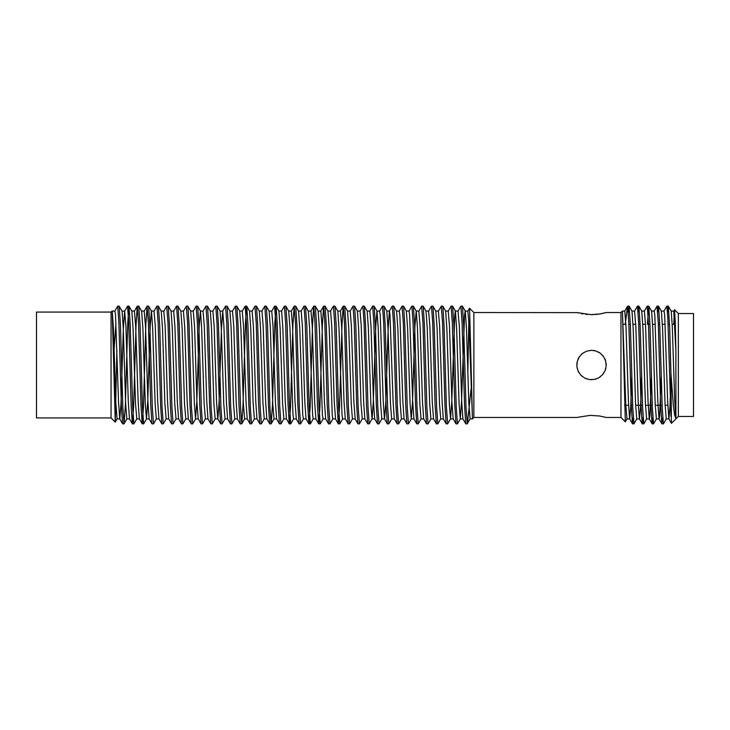 <?xml version="1.0" encoding="UTF-8"?>
<svg xmlns="http://www.w3.org/2000/svg" width="730" height="730" viewBox="0 0 730 730"><rect width="100%" height="100%" fill="white"/><g stroke="black" fill="none" stroke-linecap="round" stroke-linejoin="round"><path stroke-width="1.09" d="M675.861 405.269L674.885 405.269M670.961 405.269L670.478 405.269M667.786 405.269L665.076 405.269M662.11 405.269L655.266 405.269M652.301 405.269L645.457 405.269M642.491 405.269L635.657 405.269M632.682 405.269L631.249 405.269M628.567 405.269L624.552 405.269M577.01 312.595L473.843 312.54L473.843 417.46L472.374 418.929L472.374 416.94L472.374 418.929L470.083 418.929M576.809 312.54L590.789 314.639L599.841 313.955L606.229 312.54L620.938 312.54L620.938 417.46L606.229 417.46L599.567 416L590.077 415.379L576.809 417.46L473.843 417.46M593.691 350.455L594.594 350.619M606.229 312.54L599.741 313.973M598.381 314.174L595.288 314.502M593.107 314.621L590.424 314.63M587.449 314.475L585.688 314.301M582.795 313.891L581.564 313.672M578.644 313.024L577.895 312.832M591.519 350.291L586.756 351.084L582.54 353.347L579.209 356.943L577.22 361.542L576.883 366.433L578.105 371.032L580.742 375.01L584.666 378.012L589.42 379.554L594.275 379.445L598.719 377.83L602.478 374.809L605.124 370.594L606.21 365.739L605.663 360.958L603.637 356.669L600.261 353.174L595.789 350.929L591.519 350.291L595.972 350.984M469.536 308.252L472.374 416.94L469.016 324.43L467.82 311.172M462.92 418.81L461.707 401.628L459.307 326.483L458.011 311.162M453.111 418.81L451.897 401.6L449.488 326.401L448.211 311.162M443.302 418.783L442.097 401.646L439.688 326.429L438.401 311.153M433.501 418.774L432.288 401.655L429.879 326.456L428.592 311.144M423.692 418.792L422.488 401.609L420.069 326.401L418.792 311.135L421.63 306.226M413.883 418.783L412.687 401.646L409.658 315.104L409.065 311.071L406.391 311.071M404.082 418.755L402.878 401.692L399.857 315.159L399.255 311.071L396.582 311.071M394.273 418.792L393.068 401.609L390.048 315.132L389.446 311.071L386.781 311.071M392.211 306.226L389.373 311.135L388.168 328.327L385.75 403.489L384.546 418.865M384.473 418.792L383.268 401.655L380.248 315.104L379.646 311.08L376.972 311.071M374.663 418.764L373.459 401.692L371.041 326.42L369.836 311.099M364.863 418.783L363.649 401.655L361.24 326.392L360.036 311.108M355.136 418.883L353.84 401.664L351.431 326.383L350.227 311.108M345.327 418.883L344.04 401.701L341.631 326.447L340.426 311.126M335.517 418.883L334.23 401.692L331.821 326.41L330.617 311.144M325.635 418.828L324.421 401.655L322.012 326.365L320.808 311.126M308.37 311.226L309.575 328.345L312.595 414.886L313.197 418.929L315.907 418.91L314.621 401.71L312.212 326.474L311.007 311.135M298.561 311.208L299.765 328.39L302.786 414.877L303.388 418.929L306.098 418.91L304.812 401.692L302.402 326.429L301.198 311.172M288.761 311.236L289.965 328.354L292.976 414.85L293.579 418.929L296.289 418.92L295.011 401.683L292.593 326.401L291.389 311.153M286.406 418.856L285.202 401.701L282.793 326.456L281.579 311.144M276.606 418.856L275.392 401.683L272.983 326.465L271.77 311.162M269.635 423.774L266.797 418.865L265.592 401.664L263.174 326.41L261.97 311.172M259.825 423.774L256.987 418.865L255.783 401.701L253.374 326.447L252.16 311.144M250.025 423.774L247.187 418.865L245.983 401.664L243.565 326.511L242.278 311.217M235.379 306.262L236.593 322.925L239.011 405.104L240.216 423.774L237.378 418.865L236.173 401.628L233.755 326.392L232.478 311.236M227.577 418.856L226.373 401.683L223.955 326.447L222.75 311.135L221.464 328.372L219.046 403.626L217.85 418.901M217.768 418.847L216.564 401.655L214.145 326.502L212.868 311.199M207.968 418.847L206.754 401.609L204.345 326.429L203.059 311.208M198.159 418.819L196.954 401.637L194.536 326.429L193.258 311.199M188.349 418.81L187.145 401.655L184.736 326.483L183.449 311.181M178.549 418.819L177.335 401.6L174.926 326.456L173.64 311.172M168.739 418.801L167.526 401.609L165.117 326.383L163.83 311.172M158.93 418.774L157.726 401.683L155.317 326.456L154.03 311.153M149.13 418.801L147.916 401.6L145.507 326.447L144.221 311.144M139.321 418.792L138.116 401.609L135.698 326.374L134.42 311.144M129.511 418.764L128.307 401.664L125.898 326.429L124.684 311.071L123.407 328.327L120.988 403.58L119.784 418.837M119.702 418.764L118.506 401.637L115.486 315.15L114.884 311.071L112.21 311.071M112.247 311.162L113.46 328.327L115.869 403.599L117.074 418.847M122.056 311.153L123.261 328.299L125.669 403.562L126.883 418.856M131.865 311.144L133.07 328.308L135.479 403.526L136.766 418.774M143.664 423.738L142.45 407.084L140.041 324.868L138.828 306.226L141.666 311.135L142.87 328.327L145.288 403.59L146.493 418.819L147.77 401.673L150.188 326.438L151.393 311.071M153.464 423.765L152.26 407.021L149.842 324.813L148.637 306.226L151.475 311.135L152.679 328.299L155.089 403.571L156.302 418.856M158.437 306.226L161.275 311.135L162.48 328.317L164.898 403.48L166.185 418.792M168.247 306.226L171.085 311.135L172.289 328.363L174.707 403.59L175.985 418.755M180.894 311.144L182.089 328.327L184.517 403.562L185.794 418.783M190.694 311.144L191.899 328.336L194.317 403.498L195.521 418.874L196.808 401.664L199.217 326.383L200.421 311.099M200.504 311.153L201.708 328.381L204.126 403.553L205.404 418.783M210.304 311.162L211.508 328.372L213.927 403.58L215.204 418.792M220.113 311.181L221.318 328.336L223.727 403.517L225.013 418.819M229.913 311.172L231.127 328.39L233.536 403.526L234.823 418.819M239.723 311.181L240.937 328.4L243.345 403.626L244.632 418.819M249.532 311.217L250.737 328.317L253.146 403.544L254.432 418.837M259.332 311.199L260.546 328.39L262.955 403.535L264.242 418.847M269.142 311.199L270.355 328.4L272.764 403.617L274.051 418.856M278.951 311.236L280.156 328.354L282.574 403.58L283.851 418.856M293.579 418.929L290.823 423.774M318.171 311.245L319.375 328.317L322.395 414.841L322.998 418.91L325.671 418.929M327.98 311.199L329.184 328.39L332.205 414.877L332.807 418.91L335.517 418.929M337.789 311.208L338.994 328.327L342.005 414.905L342.607 418.91L345.281 418.929M347.589 311.226L348.794 328.308L351.212 403.571L352.417 418.883M357.39 311.208L358.603 328.345L361.022 403.617L362.217 418.874M367.199 311.19L368.413 328.327L370.822 403.608L372.026 418.883M372.099 418.828L373.313 401.6L375.722 326.447L376.935 311.108M377.009 311.19L378.213 328.299L380.622 403.553L381.836 418.865M386.818 311.181L388.022 328.317L390.431 403.599L391.636 418.837M396.618 311.162L397.832 328.327L400.241 403.617L401.445 418.865M406.354 311.071L407.632 328.29L410.041 403.507L411.255 418.865L412.541 401.609L414.95 326.365L416.155 311.071M416.237 311.153L417.441 328.327L419.85 403.58L421.064 418.819M426.037 311.144L427.251 328.317L429.66 403.59L430.864 418.837M437.836 423.747L436.64 407.094L434.213 324.932L433.009 306.226L435.846 311.135L437.051 328.308L439.46 403.526L440.756 418.783M442.809 306.226L445.656 311.135L446.86 328.345L449.269 403.544L450.483 418.837L451.76 401.655L454.781 315.132L455.383 311.071L458.093 311.071M452.618 306.226L455.456 311.135L456.661 328.354L459.079 403.58L460.283 418.837L461.561 401.655L464.581 315.159L465.183 311.08L467.893 311.071M462.428 306.226L465.265 311.135L466.47 328.317L468.888 403.535L470.166 418.792M115.96 323.563L113.524 357.298M117.712 306.244L118.917 323.034L121.344 405.159L122.549 423.756L119.711 418.865M127.522 306.217L128.726 323.016L131.144 405.086L132.358 423.719M132.422 423.765L133.626 407.094L136.045 324.859L137.249 306.253L134.42 311.135M137.322 306.171L138.536 322.916L140.945 405.05L142.158 423.701M142.222 423.756L143.436 407.048L145.854 324.868L147.058 306.226L144.221 311.135M147.132 306.171L148.336 322.934L150.754 405.132L151.968 423.701M156.941 306.217L158.145 322.952L160.564 405.168L161.768 423.728M166.741 306.253L167.955 322.916L170.364 405.132L171.577 423.765L168.739 418.865M176.55 306.244L177.755 322.961L180.173 405.123L181.378 423.765L178.549 418.865M186.36 306.217L187.564 323.043L189.982 405.15L191.187 423.719M196.16 306.18L197.374 322.979L199.783 405.077L200.987 423.692M207.402 306.162L205.969 306.162L207.174 322.906L209.592 405.086L210.797 423.701M215.77 306.198L216.983 322.97L219.392 405.168L220.606 423.719M225.579 306.253L226.793 322.961L229.202 405.159L230.406 423.756L227.577 418.865M245.198 306.226L246.393 322.988L248.821 405.113L250.025 423.738M254.998 306.189L256.212 323.016L258.621 405.141L259.825 423.683M266.24 306.162L264.798 306.162L266.012 322.934L268.43 405.086L269.635 423.683M274.608 306.189L275.812 322.925L278.23 405.123L279.444 423.719M284.417 306.235L285.631 323.007L288.04 405.187L289.244 423.756L286.406 418.865M289.317 423.829L290.531 407.002L292.94 324.859L294.144 306.326M294.217 306.272L295.431 322.961L297.84 405.132L299.054 423.774L296.216 418.865M304.027 306.244L305.231 322.925L307.649 405.077L308.863 423.747L306.025 418.865M308.936 423.792L310.14 407.057L312.549 324.859L313.763 306.272M313.836 306.198L315.041 322.988L317.459 405.113L318.663 423.701M318.736 423.756L319.95 406.975L322.359 324.823L323.563 306.235L320.735 311.135M325.069 306.162L323.636 306.162L324.85 322.979L327.268 405.15L328.463 423.665M333.446 306.18L334.65 322.897L337.068 405.113L338.282 423.701M338.346 423.774L339.55 407.075L341.969 324.932L343.182 306.272M343.255 306.217L344.46 322.961L346.878 405.159L348.082 423.747L345.244 418.865M353.055 306.253L354.269 323.034L356.678 405.168L357.892 423.774L355.054 418.865M362.865 306.262L364.069 322.961L366.487 405.086L367.701 423.756L364.854 418.865M372.674 306.217L373.879 322.925L376.288 405.068L377.501 423.719M382.474 306.171L383.679 322.979L386.097 405.132L387.301 423.683M392.284 306.171L393.488 322.943L395.906 405.159L397.12 423.683M402.093 306.208L403.288 322.897L405.707 405.132L406.92 423.728M411.893 306.244L413.107 322.998L415.516 405.187L416.721 423.774L413.892 418.865M421.694 306.244L422.907 323.043L425.325 405.141L426.53 423.765L423.692 418.865M431.503 306.226L432.717 322.952L435.126 405.068L436.339 423.728M441.312 306.18L442.517 322.925L444.935 405.095L446.139 423.692M451.113 306.171L452.326 322.961L454.744 405.159L455.949 423.692M460.922 306.208L462.126 322.925L464.545 405.168L465.758 423.719M468.852 320.817L467.857 372.528M112.247 311.135L115.221 422.141M117.147 418.865L115.267 422.123L116.909 350.446M467.474 423.281L471.078 389.318M467.255 423.811L466.05 407.084L463.632 324.905L462.418 306.281M457.445 423.774L456.241 406.984L453.832 324.823L452.627 306.244M447.645 423.728L446.441 407.021L444.023 324.868L442.818 306.226M428.035 423.801L426.822 407.03L424.413 324.905L423.199 306.29M416.793 423.838L418.226 423.838L417.022 407.021L414.603 324.85L413.399 306.335M408.426 423.82L407.212 407.103L404.794 324.896L403.59 306.308M398.616 423.783L397.412 407.057L394.994 324.868L393.78 306.253L396.618 311.135M388.816 423.756L387.594 406.957L385.185 324.832L383.98 306.226L386.818 311.135M379.007 423.738L377.802 407.021L375.375 324.914L374.171 306.235L377.009 311.135M369.197 423.783L367.993 407.094L365.575 324.941L364.361 306.281M359.397 423.829L358.184 407.039L355.765 324.887L354.57 306.308M349.588 423.829L348.383 407.057L345.956 324.841L344.752 306.317M339.779 423.792L338.574 407.112L336.156 324.877L334.951 306.272M329.978 423.756L328.765 407.03L326.346 324.823L325.142 306.226L327.98 311.135M320.169 423.765L318.964 406.938L316.537 324.85L315.333 306.235L318.171 311.135M310.359 423.774L309.155 407.03L306.737 324.941L305.523 306.262M300.559 423.82L299.346 407.103L296.937 324.923L295.732 306.308M290.75 423.829L289.545 407.048L287.127 324.85L285.923 306.299M280.94 423.792L279.736 407.075L277.318 324.832L276.113 306.281M276.04 306.208L274.836 322.961L272.427 405.059L271.204 423.719M271.14 423.774L269.927 407.094L267.518 324.868L266.304 306.235L269.142 311.135M261.34 423.756L260.126 406.993L257.708 324.813L256.504 306.235L259.342 311.135M251.521 423.783L250.317 406.938L247.899 324.877L246.694 306.272M246.621 306.226L245.417 322.925L242.999 405.168L241.794 423.738M241.721 423.811L240.508 407.057L238.099 324.941L236.885 306.29M230.479 423.838L231.912 423.838L230.707 407.094L228.289 324.887L227.085 306.308M222.112 423.801L220.898 407.039L218.48 324.823L217.275 306.281M212.302 423.756L211.098 407.075L208.68 324.841L207.475 306.244L210.304 311.135M202.502 423.765L201.288 407.066L198.87 324.877L197.666 306.226L200.504 311.135M192.693 423.765L191.488 406.975L189.061 324.823L187.856 306.262M182.883 423.811L181.67 406.975L179.261 324.887L178.056 306.308M171.641 423.838L173.083 423.838L171.869 407.075L169.451 324.932L168.247 306.299M163.274 423.82L162.069 407.048L159.651 324.85L158.437 306.29M133.855 423.774L132.65 407.048L130.232 324.896L129.018 306.244L131.856 311.135M128.954 306.198L127.741 322.979L125.332 405.168L124.118 423.728M124.045 423.801L122.841 406.975L120.423 324.823L119.218 306.299M111.024 312.048L111.024 417.952L36.5 417.952L36.5 312.048L111.024 312.048L112.11 310.971M626.979 418.837L625.838 405.077L622.407 311.071L625.309 421.812L620.938 417.46M624.716 311.135L627.554 306.253L625.199 324.302M678.316 416.483L693.5 416.483L693.5 313.517L678.316 313.517L678.316 416.483L671.463 423.336L670.961 373.696L673.361 405.378L674.593 414.969L675.861 418.691L675.861 351.011L675.214 321.556L674.566 309.776L673.744 311.135M674.228 312.832L673.827 324.302M670.961 373.696L669.656 327.597L668.351 306.235L671.189 311.135M670.961 416.483L667.868 318.481L666.846 306.162L668.279 306.162L667.567 312.34M663.378 423.738L662.174 407.084L659.756 324.905L658.542 306.235L661.38 311.135M658.478 306.189L657.757 312.285M653.569 423.792L652.364 407.048L649.946 324.914L648.742 306.281M648.669 306.226L647.41 324.302M643.769 423.829L642.555 407.021L640.137 324.859L638.942 306.308M638.869 306.244L638.148 312.267M633.959 423.82L632.755 407.057L630.337 324.823L629.123 306.299M629.05 306.226L628.338 312.276M627.627 306.208L628.831 322.952L631.249 405.141L632.454 423.738M632.527 423.811L633.248 417.688M637.427 306.244L638.64 323.034L641.049 405.168L642.263 423.774L639.425 418.865M643.769 423.838L642.336 423.838L643.048 417.633M647.236 306.253L648.441 322.998L650.859 405.095L652.072 423.756L649.235 418.865M652.136 423.801L652.857 417.724M657.046 306.208L658.25 322.925L660.659 405.041L661.873 423.71M661.946 423.765L662.658 417.733M631.961 311.263L633.175 328.445L635.584 403.608L636.788 418.792M641.77 311.327L642.975 328.39L645.384 403.562L646.597 418.792M651.58 311.336L652.784 328.336L655.193 403.498L656.398 418.81M661.38 311.299L662.594 328.308L665.003 403.453L666.207 418.865M671.189 311.217L672.357 327.423L674.693 400.706L675.861 418.691M675.861 351.011L673.827 311.153M671.071 375.384L669.994 406.482L668.917 418.883M668.844 418.801L667.64 401.701L664.619 315.123L664.017 311.089L661.307 311.071M661.234 376.443L659.646 415.744L659.117 418.929L656.398 418.929M659.035 418.856L657.83 401.673L654.81 315.177L654.208 311.071L651.543 311.071M651.425 376.388L649.837 415.68L649.308 418.91L646.597 418.929M649.235 418.856L648.03 401.655L645.612 326.42L644.408 311.126M641.615 376.525L640.557 406.975L639.507 418.837M639.425 418.801L638.221 401.646L635.803 326.42L634.598 311.199M631.815 376.333L630.756 406.975L629.698 418.774M629.625 418.728L628.411 401.637L626.002 326.429L624.789 311.254M582.567 353.329L581.317 354.397M579.237 356.906L577.914 359.416M577.229 361.505L576.819 364.516M576.873 366.396L577.248 368.55M578.078 370.977L578.936 372.619M580.688 374.946L582.202 376.379M584.575 377.967L587.112 379.034M589.338 379.545L592.039 379.7M594.193 379.463L596.255 378.925M598.618 377.885L600.315 376.79M602.378 374.919L603.829 373.039M605.07 370.73L605.882 368.157M606.201 365.867L606.137 363.367M605.699 361.095L604.951 359.005M603.728 356.806L602.396 355.108M600.416 353.284L598.363 351.988M623.192 324.302L625.911 324.302M628.886 324.302L630.318 324.302M633.001 324.302L635.711 324.302M638.695 324.302L640.119 324.302M642.802 324.302L645.521 324.302M648.486 324.302L649.928 324.302M652.62 324.302L655.321 324.302M658.305 324.302L659.728 324.302M662.42 324.302L665.13 324.302M668.105 324.302L669.538 324.302M672.23 324.302L674.931 324.302M448.284 311.071L445.574 311.071M438.474 311.071L435.764 311.071M428.674 311.071L425.964 311.071M418.865 311.071L416.191 311.071M369.836 311.071L367.163 311.071M360.036 311.071L357.362 311.071M350.227 311.071L347.553 311.071M340.426 311.071L337.744 311.071M330.617 311.071L327.943 311.071M320.808 311.071L318.134 311.071M311.007 311.071L308.334 311.071M301.198 311.071L298.524 311.071M291.389 311.071L288.715 311.071M281.579 311.071L278.915 311.071M271.77 311.071L269.069 311.071M261.97 311.071L259.26 311.071M252.16 311.071L249.45 311.071M242.36 311.071L239.65 311.071M232.56 311.071L229.84 311.071M222.75 311.071L220.031 311.071M212.941 311.071L210.231 311.071M203.141 311.071L200.421 311.071M193.331 311.071L190.621 311.071M183.522 311.071L180.848 311.071M173.722 311.071L171.048 311.071M163.912 311.071L161.239 311.071M154.103 311.071L151.439 311.071M144.303 311.071L141.629 311.071M134.493 311.071L131.82 311.071M124.684 311.071L122.019 311.071M462.957 418.929L460.283 418.929M453.193 418.929L450.483 418.929M443.347 418.929L440.674 418.929M433.538 418.929L430.864 418.929M423.728 418.929L421.064 418.929M413.928 418.929L411.255 418.929M404.119 418.929L401.445 418.929M394.31 418.929L391.636 418.929M384.546 418.929L381.836 418.929M374.745 418.929L372.026 418.929M364.936 418.929L362.217 418.929M355.136 418.929L352.417 418.929M286.488 418.929L283.778 418.929M276.643 418.929L273.969 418.929M266.833 418.929L264.169 418.929M257.033 418.929L254.359 418.929M247.224 418.929L244.55 418.929M237.414 418.929L234.741 418.929M227.614 418.929L224.94 418.929M217.805 418.929L215.131 418.929M207.995 418.929L205.322 418.929M198.195 418.929L195.521 418.929M188.386 418.929L185.712 418.929M178.622 418.929L175.912 418.929M168.776 418.929L166.102 418.929M159.012 418.929L156.302 418.929M149.203 418.929L146.493 418.929M139.357 418.929L136.692 418.929M129.548 418.929L126.883 418.929M119.784 418.929L117.074 418.929M117.639 306.226L114.802 311.135M127.449 306.226L124.611 311.135M132.349 423.774L129.511 418.865M142.158 423.774L139.321 418.865M151.968 423.774L149.13 418.865M156.868 306.226L154.03 311.135M161.768 423.774L158.93 418.865M166.677 306.226L163.839 311.135M176.477 306.226L173.64 311.135M186.287 306.226L183.449 311.135M191.187 423.774L188.349 418.865M196.087 306.226L193.249 311.135M200.996 423.774L198.159 418.865M205.896 306.226L203.059 311.135M210.797 423.774L207.959 418.865M215.706 306.226L212.868 311.135M220.606 423.774L217.768 418.865M225.506 306.226L222.668 311.135M235.315 306.226L232.478 311.135M245.125 306.226L242.287 311.135M254.925 306.226L252.087 311.135M264.735 306.226L261.897 311.135M274.535 306.226L271.697 311.135M279.444 423.774L276.606 418.865M284.344 306.226L281.506 311.135M294.154 306.226L291.316 311.135M303.954 306.226L301.116 311.135M313.763 306.226L310.925 311.135M318.663 423.774L315.825 418.865M328.473 423.774L325.635 418.865M333.373 306.226L330.535 311.135M338.273 423.774L335.444 418.865M343.182 306.226L340.344 311.135M352.982 306.226L350.144 311.135M362.792 306.226L359.954 311.135M372.601 306.226L369.763 311.135M377.501 423.774L374.663 418.865M382.401 306.226L379.563 311.135M387.311 423.774L384.473 418.865M397.111 423.774L394.273 418.865M402.02 306.226L399.182 311.135M406.92 423.774L404.082 418.865M411.82 306.226L408.982 311.135M431.43 306.226L428.592 311.135M436.339 423.774L433.501 418.865M441.239 306.226L438.401 311.135M446.139 423.774L443.302 418.865M451.049 306.226L448.211 311.135M455.949 423.774L453.111 418.865M460.849 306.226L458.011 311.135M465.758 423.774L462.92 418.865M469.481 308.261L467.82 311.135M122.056 311.135L119.218 306.226M126.956 418.865L124.118 423.774M136.766 418.865L133.928 423.774M146.566 418.865L143.728 423.774M156.375 418.865L153.537 423.774M166.185 418.865L163.347 423.774M175.985 418.865L173.147 423.774M180.894 311.135L178.056 306.226M185.794 418.865L182.956 423.774M190.694 311.135L187.856 306.226M195.594 418.865L192.766 423.774M205.404 418.865L202.566 423.774M215.213 418.865L212.375 423.774M220.113 311.135L217.275 306.226M225.013 418.865L222.175 423.774M229.923 311.135L227.085 306.226M234.823 418.865L231.985 423.774M239.723 311.135L236.885 306.226M244.632 418.865L241.794 423.774M249.532 311.135L246.694 306.226M254.432 418.865L251.595 423.774M264.242 418.865L261.404 423.774M274.051 418.865L271.213 423.774M278.951 311.135L276.113 306.226M283.851 418.865L281.013 423.774M288.751 311.135L285.914 306.226M298.561 311.135L295.723 306.226M303.461 418.865L300.623 423.774M308.37 311.135L305.532 306.226M313.27 418.865L310.433 423.774M323.08 418.865L320.242 423.774M332.88 418.865L330.042 423.774M337.789 311.135L334.951 306.226M342.689 418.865L339.851 423.774M347.589 311.135L344.752 306.226M352.499 418.865L349.661 423.774M357.399 311.135L354.561 306.226M362.299 418.865L359.461 423.774M367.199 311.135L364.361 306.226M372.108 418.865L369.27 423.774M381.909 418.865L379.071 423.774M391.718 418.865L388.88 423.774M401.527 418.865L398.69 423.774M406.427 311.135L403.59 306.226M411.328 418.865L408.49 423.774M416.237 311.135L413.399 306.226M421.137 418.865L418.299 423.774M426.037 311.135L423.199 306.226M430.946 418.865L428.108 423.774M440.747 418.865L437.909 423.774M450.556 418.865L447.718 423.774M460.356 418.865L457.518 423.774M470.166 418.865L467.328 423.774M462.355 306.162L460.922 306.162M452.554 306.162L451.113 306.162M442.745 306.162L441.312 306.162M432.936 306.162L431.503 306.162M423.126 306.162L421.694 306.162M413.326 306.162L411.893 306.162M403.517 306.162L402.093 306.162M393.716 306.162L392.284 306.162M383.907 306.162L382.474 306.162M374.098 306.162L372.674 306.162M364.288 306.162L362.865 306.162M354.497 306.162L353.055 306.162M344.679 306.162L343.255 306.162M334.878 306.162L333.446 306.162M315.269 306.162L313.836 306.162M305.459 306.162L304.027 306.162M295.659 306.162L294.217 306.162M285.85 306.162L284.417 306.162M276.04 306.162L274.608 306.162M256.431 306.162L254.998 306.162M246.621 306.162L245.198 306.162M236.821 306.162L235.379 306.162M227.012 306.162L225.579 306.162M217.202 306.162L215.77 306.162M197.593 306.162L196.16 306.162M187.783 306.162L186.36 306.162M177.983 306.162L176.55 306.162M168.174 306.162L166.741 306.162M158.364 306.162L156.941 306.162M148.564 306.162L147.132 306.162M138.755 306.162L137.322 306.162M128.954 306.162L127.522 306.162M119.145 306.162L117.712 306.162M467.255 423.838L465.822 423.838M457.445 423.838L456.022 423.838M447.645 423.838L446.212 423.838M437.836 423.838L436.412 423.838M428.035 423.838L426.603 423.838M408.426 423.838L406.993 423.838M398.616 423.838L397.184 423.838M388.816 423.838L387.374 423.838M379.007 423.838L377.574 423.838M369.197 423.838L367.765 423.838M359.397 423.838L357.955 423.838M349.588 423.838L348.155 423.838M339.779 423.838L338.346 423.838M329.978 423.838L328.536 423.838M320.169 423.838L318.736 423.838M310.359 423.838L308.936 423.838M300.559 423.838L299.127 423.838M290.75 423.838L289.317 423.838M280.94 423.838L279.517 423.838M271.14 423.838L269.708 423.838M261.34 423.838L259.898 423.838M251.521 423.838L250.098 423.838M241.721 423.838L240.289 423.838M222.112 423.838L220.679 423.838M212.302 423.838L210.87 423.838M202.502 423.838L201.06 423.838M192.693 423.838L191.26 423.838M182.883 423.838L181.451 423.838M163.274 423.838L161.841 423.838M153.464 423.838L152.041 423.838M143.664 423.838L142.222 423.838M133.855 423.838L132.422 423.838M124.045 423.838L122.613 423.838M111.024 417.952L115.221 422.15M473.843 312.54L469.554 308.243M620.938 312.54L622.407 311.071L624.789 311.071M678.316 313.517L674.575 309.776M658.478 306.162L657.046 306.162M648.669 306.162L647.236 306.162M638.869 306.162L637.427 306.162M629.05 306.162L627.627 306.162M663.378 423.838L661.946 423.838M653.569 423.838L652.136 423.838M633.959 423.838L632.527 423.838M663.451 423.774L666.289 418.865M653.642 423.774L656.48 418.865M648.742 306.226L651.58 311.135M643.833 423.774L646.67 418.865M638.933 306.226L641.77 311.135M634.032 423.774L636.87 418.865M629.132 306.226L631.961 311.135M625.364 421.803L627.061 418.865M671.417 423.318L668.844 418.865M663.944 311.135L666.773 306.226M659.035 418.865L661.873 423.774M654.135 311.135L656.973 306.226M644.325 311.135L647.163 306.226M634.525 311.135L637.363 306.226M629.616 418.865L632.454 423.774M673.827 311.071L671.153 311.071M644.408 311.071L641.734 311.071M634.598 311.071L631.924 311.071M668.917 418.929L666.207 418.929M639.507 418.929L636.788 418.929M629.652 418.929L626.979 418.929"/></g></svg>
